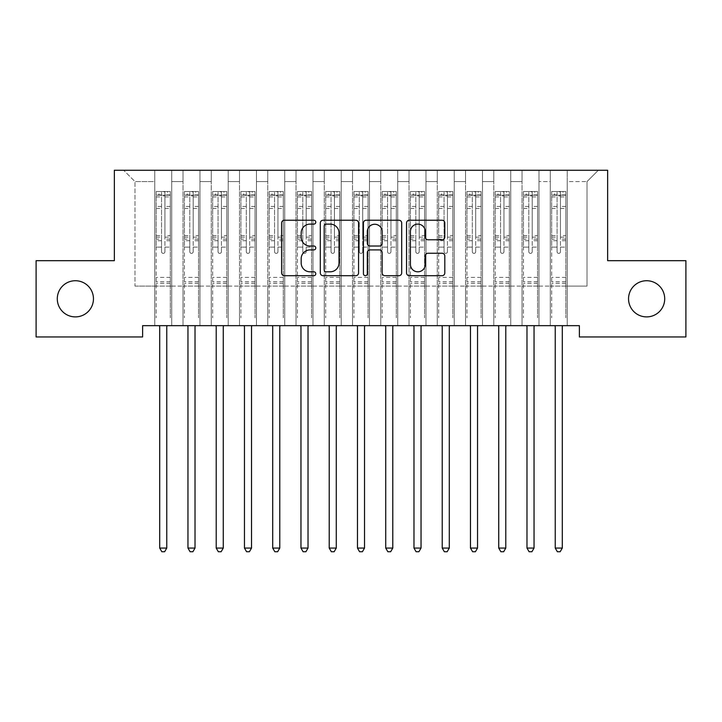 <?xml version="1.0" encoding="UTF-8"?>
<svg xmlns="http://www.w3.org/2000/svg" width="722" height="722" viewBox="0 0 722 722"><rect width="100%" height="100%" fill="white"/><g stroke="black" fill="none" stroke-linecap="round" stroke-linejoin="round"><path stroke-width="0.54" stroke-dasharray="3.61 2.71" d="M315.794 222.168A1.94 1.94 0 0 0 313.853 220.228L284.396 220.228A2.771 2.771 0 0 0 281.616 223.008L281.616 272.925A2.771 2.771 0 0 0 284.396 275.696L313.853 275.696A1.94 1.94 0 0 0 315.794 273.755A1.94 1.94 0 0 0 313.853 271.815L310.045 271.815A8.872 8.872 0 0 1 301.173 262.934L301.173 258.774A8.872 8.872 0 0 1 310.045 249.902L313.853 249.902A1.94 1.94 0 0 0 315.794 247.962A1.94 1.94 0 0 0 313.853 246.022L310.045 246.022A8.872 8.872 0 0 1 301.173 237.15L301.173 232.989A8.872 8.872 0 0 1 310.045 224.118L313.853 224.118A1.94 1.94 0 0 0 315.794 222.168M628.546 298.818A18.077 18.077 0 0 0 646.632 316.895A18.077 18.077 0 0 0 664.709 298.818A18.077 18.077 0 0 0 646.632 280.732A18.077 18.077 0 0 0 628.546 298.818M57.291 298.818A18.077 18.077 0 0 0 75.368 316.895A18.077 18.077 0 0 0 93.454 298.818A18.077 18.077 0 0 0 75.368 280.732A18.077 18.077 0 0 0 57.291 298.818M607.644 170.266L114.356 170.266L114.356 260.678L36.1 260.678L36.1 336.957L142.613 336.957L142.613 325.658L579.387 325.658L579.387 336.957L685.9 336.957L685.9 260.678L607.644 260.678L607.644 170.266M550.29 170.266L598.321 170.266L567.239 170.266L567.239 286.102L587.013 286.102L567.239 286.102L567.239 181.574L587.013 181.574L567.239 181.574L567.239 170.266L567.239 325.658L567.239 170.266L550.29 170.266L550.29 286.102L550.29 181.574L538.991 181.574L550.29 181.574L550.29 170.266L550.29 325.658L567.239 325.658L567.239 286.102L567.239 325.658L550.29 325.658L567.239 325.658L550.29 325.658L550.29 170.266M522.033 170.266L538.991 170.266L538.991 286.102L550.29 286.102L538.991 286.102L538.991 170.266L538.991 325.658L538.991 170.266L510.734 170.266L522.033 170.266L522.033 286.102L522.033 181.574L510.734 181.574L522.033 181.574L522.033 170.266L522.033 325.658L538.991 325.658L538.991 286.102L538.991 325.658L522.033 325.658L538.991 325.658L522.033 325.658L522.033 170.266M493.785 170.266L510.734 170.266L510.734 286.102L522.033 286.102L510.734 286.102L510.734 170.266L510.734 325.658L510.734 170.266L482.486 170.266L493.785 170.266L493.785 286.102L493.785 181.574L482.486 181.574L493.785 181.574L493.785 170.266L493.785 325.658L510.734 325.658L510.734 286.102L510.734 325.658L493.785 325.658L510.734 325.658L493.785 325.658L493.785 170.266M465.537 170.266L482.486 170.266L482.486 286.102L493.785 286.102L482.486 286.102L482.486 170.266L482.486 325.658L482.486 170.266L454.228 170.266L465.537 170.266L465.537 286.102L465.537 181.574L454.228 181.574L465.537 181.574L465.537 170.266L465.537 325.658L482.486 325.658L482.486 286.102L482.486 325.658L465.537 325.658L482.486 325.658L465.537 325.658L465.537 170.266M437.279 170.266L454.228 170.266L454.228 286.102L465.537 286.102L454.228 286.102L454.228 170.266L454.228 325.658L454.228 170.266L425.98 170.266L437.279 170.266L437.279 286.102L437.279 181.574L425.98 181.574L437.279 181.574L437.279 170.266L437.279 325.658L454.228 325.658L454.228 286.102L454.228 325.658L437.279 325.658L454.228 325.658L437.279 325.658L437.279 170.266M409.031 170.266L425.98 170.266L425.98 286.102L437.279 286.102L425.98 286.102L425.98 170.266L425.98 325.658L425.98 170.266L397.732 170.266L409.031 170.266L409.031 286.102L409.031 181.574L397.732 181.574L409.031 181.574L409.031 170.266L409.031 325.658L425.98 325.658L425.98 286.102L425.98 325.658L409.031 325.658L425.98 325.658L409.031 325.658L409.031 170.266M380.774 170.266L397.732 170.266L397.732 286.102L409.031 286.102L397.732 286.102L397.732 170.266L397.732 325.658L397.732 170.266L369.474 170.266L380.774 170.266L380.774 286.102L380.774 181.574L369.474 181.574L380.774 181.574L380.774 170.266L380.774 325.658L397.732 325.658L397.732 286.102L397.732 325.658L380.774 325.658L397.732 325.658L380.774 325.658L380.774 170.266M352.526 170.266L369.474 170.266L369.474 286.102L380.774 286.102L369.474 286.102L369.474 170.266L369.474 325.658L369.474 170.266L341.226 170.266L352.526 170.266L352.526 286.102L352.526 181.574L341.226 181.574L352.526 181.574L352.526 170.266L352.526 325.658L369.474 325.658L369.474 286.102L369.474 325.658L352.526 325.658L369.474 325.658L352.526 325.658L352.526 170.266M324.268 170.266L341.226 170.266L341.226 286.102L352.526 286.102L341.226 286.102L341.226 170.266L341.226 325.658L341.226 170.266L312.969 170.266L324.268 170.266L324.268 286.102L324.268 181.574L312.969 181.574L324.268 181.574L324.268 170.266L324.268 325.658L341.226 325.658L341.226 286.102L341.226 325.658L324.268 325.658L341.226 325.658L324.268 325.658L324.268 170.266M296.02 170.266L312.969 170.266L312.969 286.102L324.268 286.102L312.969 286.102L312.969 170.266L312.969 325.658L312.969 170.266L284.721 170.266L296.02 170.266L296.02 286.102L296.02 181.574L284.721 181.574L296.02 181.574L296.02 170.266L296.02 325.658L312.969 325.658L312.969 286.102L312.969 325.658L296.02 325.658L312.969 325.658L296.02 325.658L296.02 170.266M267.772 170.266L284.721 170.266L284.721 286.102L296.02 286.102L284.721 286.102L284.721 170.266L284.721 325.658L284.721 170.266L256.463 170.266L267.772 170.266L267.772 286.102L267.772 181.574L256.463 181.574L267.772 181.574L267.772 170.266L267.772 325.658L284.721 325.658L284.721 286.102L284.721 325.658L267.772 325.658L284.721 325.658L267.772 325.658L267.772 170.266M239.514 170.266L256.463 170.266L256.463 286.102L267.772 286.102L256.463 286.102L256.463 170.266L256.463 325.658L256.463 170.266L228.215 170.266L239.514 170.266L239.514 286.102L239.514 181.574L228.215 181.574L239.514 181.574L239.514 170.266L239.514 325.658L256.463 325.658L256.463 286.102L256.463 325.658L239.514 325.658L256.463 325.658L239.514 325.658L239.514 170.266M211.266 170.266L228.215 170.266L228.215 286.102L239.514 286.102L228.215 286.102L228.215 170.266L228.215 325.658L228.215 170.266L199.967 170.266L211.266 170.266L211.266 286.102L211.266 181.574L199.967 181.574L211.266 181.574L211.266 170.266L211.266 325.658L228.215 325.658L228.215 286.102L228.215 325.658L211.266 325.658L228.215 325.658L211.266 325.658L211.266 170.266M183.009 170.266L199.967 170.266L199.967 286.102L211.266 286.102L199.967 286.102L199.967 170.266L199.967 325.658L199.967 170.266L171.71 170.266L183.009 170.266L183.009 286.102L183.009 181.574L171.71 181.574L183.009 181.574L183.009 170.266L183.009 325.658L199.967 325.658L199.967 286.102L199.967 325.658L183.009 325.658L199.967 325.658L183.009 325.658L183.009 170.266M154.761 170.266L171.71 170.266L171.71 286.102L183.009 286.102L171.71 286.102L171.71 170.266L171.71 325.658L171.71 170.266L123.679 170.266L154.761 170.266L154.761 286.102L154.761 181.574L134.987 181.574L154.761 181.574L154.761 170.266L154.761 325.658L171.71 325.658L171.71 286.102L171.71 325.658L154.761 325.658L171.71 325.658L154.761 325.658L154.761 170.266M587.013 286.102L587.013 181.574L598.321 170.266L587.013 181.574L587.013 286.102M134.987 286.102L154.761 286.102L134.987 286.102L134.987 181.574L123.679 170.266L134.987 181.574L134.987 286.102M550.29 286.102L567.239 286.102L550.29 286.102L550.29 325.658L550.29 286.102M522.033 286.102L538.991 286.102L522.033 286.102L522.033 325.658L522.033 286.102M493.785 286.102L510.734 286.102L493.785 286.102L493.785 325.658L493.785 286.102M465.537 286.102L482.486 286.102L465.537 286.102L465.537 325.658L465.537 286.102M437.279 286.102L454.228 286.102L437.279 286.102L437.279 325.658L437.279 286.102M409.031 286.102L425.98 286.102L409.031 286.102L409.031 325.658L409.031 286.102M380.774 286.102L397.732 286.102L380.774 286.102L380.774 325.658L380.774 286.102M352.526 286.102L369.474 286.102L352.526 286.102L352.526 325.658L352.526 286.102M324.268 286.102L341.226 286.102L324.268 286.102L324.268 325.658L324.268 286.102M296.02 286.102L312.969 286.102L296.02 286.102L296.02 325.658L296.02 286.102M267.772 286.102L284.721 286.102L267.772 286.102L267.772 325.658L267.772 286.102M239.514 286.102L256.463 286.102L239.514 286.102L239.514 325.658L239.514 286.102M211.266 286.102L228.215 286.102L211.266 286.102L211.266 325.658L211.266 286.102M183.009 286.102L199.967 286.102L183.009 286.102L183.009 325.658L183.009 286.102M154.761 286.102L171.71 286.102L154.761 286.102L154.761 325.658L154.761 286.102M358.572 272.925L358.572 223.008A2.771 2.771 0 0 0 355.802 220.228L323.077 220.228A2.771 2.771 0 0 0 320.306 223.008L320.306 272.925A2.771 2.771 0 0 0 323.077 275.696L355.802 275.696A2.771 2.771 0 0 0 358.572 272.925M326.127 224.118A1.94 1.94 0 0 0 324.187 226.058L324.187 269.875A1.94 1.94 0 0 0 326.127 271.815L330.153 271.815A8.872 8.872 0 0 0 339.024 262.934L339.024 232.989A8.872 8.872 0 0 0 330.153 224.118L326.127 224.118M366.198 220.228L398.923 220.228A2.771 2.771 0 0 1 401.694 223.008L401.694 272.925A2.771 2.771 0 0 1 398.923 275.696L384.916 275.696A2.771 2.771 0 0 1 382.146 272.925L382.146 252.673A2.771 2.771 0 0 0 379.375 249.902L370.079 249.902A2.771 2.771 0 0 0 367.308 252.673L367.308 273.755A1.94 1.94 0 0 1 365.368 275.696A1.94 1.94 0 0 1 363.428 273.755L363.428 223.008A2.771 2.771 0 0 1 366.198 220.228M382.146 231.672A7.419 7.419 0 0 0 374.727 224.253A7.419 7.419 0 0 0 367.308 231.672L367.308 243.251A2.771 2.771 0 0 0 370.079 246.022L379.375 246.022A2.771 2.771 0 0 0 382.146 243.251L382.146 231.672M428.038 239.785L442.044 239.785A2.771 2.771 0 0 0 444.815 237.006L444.815 223.008A2.771 2.771 0 0 0 442.044 220.228L409.32 220.228A2.771 2.771 0 0 0 406.549 223.008L406.549 272.925A2.771 2.771 0 0 0 409.32 275.696L442.044 275.696A2.771 2.771 0 0 0 444.815 272.925L444.815 256.003A2.771 2.771 0 0 0 442.044 253.232L428.038 253.232A2.771 2.771 0 0 0 425.267 256.003L425.267 264.396A7.419 7.419 0 0 1 417.848 271.815A7.419 7.419 0 0 1 410.43 264.396L410.43 231.536A7.419 7.419 0 0 1 417.848 224.118A7.419 7.419 0 0 1 425.267 231.536L425.267 237.006A2.771 2.771 0 0 0 428.038 239.785M161.538 251.689A1.697 1.697 0 0 0 163.235 253.386A1.697 1.697 0 0 1 161.538 251.689L161.538 247.114L161.538 251.689M170.23 191.52L167.477 191.52L167.477 195.184L170.302 195.193L170.302 191.52L156.169 191.52L156.169 317.806L156.169 247.114L161.538 247.114L161.538 239.117L156.169 239.117M156.169 191.52L156.169 247.114L161.538 247.114L161.538 195.933L164.932 195.933L164.932 235.58L170.302 235.58L170.302 317.806L170.302 247.114L164.932 247.114L164.932 251.689A1.697 1.697 0 0 1 163.235 253.386A1.697 1.697 0 0 0 164.932 251.689L164.932 235.58M170.302 195.193L170.302 235.58M170.302 191.52L170.302 247.114L164.932 247.114L164.932 191.862L161.538 191.862L161.538 239.117M167.477 191.52L156.241 191.52M167.477 195.184L158.993 195.184L158.993 191.52M156.169 195.193L170.23 195.184M156.241 195.184L158.993 195.184M159.336 325.658L159.499 326.073A2.825 2.825 0 0 1 159.706 327.129L159.706 548.061L166.764 548.061L166.764 327.129A2.825 2.825 0 0 1 166.972 326.073L167.134 325.658M170.302 283.331L156.169 283.331M159.706 548.061L161.818 551.734L164.643 551.734L166.764 548.061M161.538 195.933L161.538 191.862M164.932 195.933L164.932 191.862M189.796 251.689A1.697 1.697 0 0 0 191.483 253.386A1.697 1.697 0 0 1 189.796 251.689L189.796 247.114L189.796 251.689M198.478 191.52L195.725 191.52L195.725 195.184L198.55 195.193L198.55 191.52L184.426 191.52L184.426 317.806L184.426 247.114L189.796 247.114L189.796 239.117L184.426 239.117M184.426 191.52L184.426 247.114L189.796 247.114L189.796 195.933L193.18 195.933L193.18 235.58L198.55 235.58L198.55 317.806L198.55 247.114L193.18 247.114L193.18 251.689A1.697 1.697 0 0 1 191.483 253.386A1.697 1.697 0 0 0 193.18 251.689L193.18 235.58M198.55 195.193L198.55 235.58M198.55 191.52L198.55 247.114L193.18 247.114L193.18 191.862L189.796 191.862L189.796 239.117M195.725 191.52L184.498 191.52M195.725 195.184L187.251 195.184L187.251 191.52M184.426 195.193L198.478 195.184M184.498 195.184L187.251 195.184M187.585 325.658L187.747 326.073A2.825 2.825 0 0 1 187.955 327.129L187.955 548.061L195.021 548.061L195.021 327.129A2.825 2.825 0 0 1 195.22 326.073L195.391 325.658M198.55 283.331L184.426 283.331M187.955 548.061L190.076 551.734L192.9 551.734L195.021 548.061M189.796 195.933L189.796 191.862M193.18 195.933L193.18 191.862M218.044 251.689A1.697 1.697 0 0 0 219.741 253.386A1.697 1.697 0 0 1 218.044 251.689L218.044 247.114L218.044 251.689M226.735 191.52L223.973 191.52L223.973 195.184L226.798 195.193L226.798 191.52L212.674 191.52L212.674 317.806L212.674 247.114L218.044 247.114L218.044 239.117L212.674 239.117M212.674 191.52L212.674 247.114L218.044 247.114L218.044 195.933L221.437 195.933L221.437 235.58L226.798 235.58L226.798 317.806L226.798 247.114L221.437 247.114L221.437 251.689A1.697 1.697 0 0 1 219.741 253.386A1.697 1.697 0 0 0 221.437 251.689L221.437 235.58M226.798 195.193L226.798 235.58M226.798 191.52L226.798 247.114L221.437 247.114L221.437 191.862L218.044 191.862L218.044 239.117M223.973 191.52L212.746 191.52M223.973 195.184L215.499 195.184L215.499 191.52M212.674 195.193L226.735 195.184M212.746 195.184L215.499 195.184M215.833 325.658L216.004 326.073A2.825 2.825 0 0 1 216.212 327.129L216.212 548.061L223.269 548.061L223.269 327.129A2.825 2.825 0 0 1 223.477 326.073L223.639 325.658M226.798 283.331L212.674 283.331M216.212 548.061L218.324 551.734L221.149 551.734L223.269 548.061M218.044 195.933L218.044 191.862M221.437 195.933L221.437 191.862M246.292 251.689A1.697 1.697 0 0 0 247.989 253.386A1.697 1.697 0 0 1 246.292 251.689L246.292 247.114L246.292 251.689M254.983 191.52L252.231 191.52L252.231 195.184L255.056 195.193L255.056 191.52L240.931 191.52L240.931 317.806L240.931 247.114L246.292 247.114L246.292 239.117L240.931 239.117M240.931 191.52L240.931 247.114L246.292 247.114L246.292 195.933L249.686 195.933L249.686 235.58L255.056 235.58L255.056 317.806L255.056 247.114L249.686 247.114L249.686 251.689A1.697 1.697 0 0 1 247.989 253.386A1.697 1.697 0 0 0 249.686 251.689L249.686 235.58M255.056 195.193L255.056 235.58M255.056 191.52L255.056 247.114L249.686 247.114L249.686 191.862L246.292 191.862L246.292 239.117M252.231 191.52L240.995 191.52M252.231 195.184L243.756 195.184L243.756 191.52M240.931 195.193L254.983 195.184M240.995 195.184L243.756 195.184M244.09 325.658L244.253 326.073A2.825 2.825 0 0 1 244.46 327.129L244.46 548.061L251.527 548.061L251.527 327.129A2.825 2.825 0 0 1 251.725 326.073L251.897 325.658M255.056 283.331L240.931 283.331M244.46 548.061L246.581 551.734L249.406 551.734L251.527 548.061M246.292 195.933L246.292 191.862M249.686 195.933L249.686 191.862M274.55 251.689A1.697 1.697 0 0 0 276.246 253.386A1.697 1.697 0 0 1 274.55 251.689L274.55 247.114L274.55 251.689M283.232 191.52L280.479 191.52L280.479 195.184L283.304 195.193L283.304 191.52L269.18 191.52L269.18 317.806L269.18 247.114L274.55 247.114L274.55 239.117L269.18 239.117M269.18 191.52L269.18 247.114L274.55 247.114L274.55 195.933L277.943 195.933L277.943 235.58L283.304 235.58L283.304 317.806L283.304 247.114L277.943 247.114L277.943 251.689A1.697 1.697 0 0 1 276.246 253.386A1.697 1.697 0 0 0 277.943 251.689L277.943 235.58M283.304 195.193L283.304 235.58M283.304 191.52L283.304 247.114L277.943 247.114L277.943 191.862L274.55 191.862L274.55 239.117M280.479 191.52L269.252 191.52M280.479 195.184L272.004 195.184L272.004 191.52M269.18 195.193L283.232 195.184M269.252 195.184L272.004 195.184M272.338 325.658L272.51 326.073A2.825 2.825 0 0 1 272.708 327.129L272.708 548.061L279.775 548.061L279.775 327.129A2.825 2.825 0 0 1 279.983 326.073L280.145 325.658M283.304 283.331L269.18 283.331M272.708 548.061L274.829 551.734L277.654 551.734L279.775 548.061M274.55 195.933L274.55 191.862M277.943 195.933L277.943 191.862M302.798 251.689A1.697 1.697 0 0 0 304.494 253.386A1.697 1.697 0 0 1 302.798 251.689L302.798 247.114L302.798 251.689M311.489 191.52L308.736 191.52L308.736 195.184L311.561 195.193L311.561 191.52L297.437 191.52L297.437 317.806L297.437 247.114L302.798 247.114L302.798 239.117L297.437 239.117M297.437 191.52L297.437 247.114L302.798 247.114L302.798 195.933L306.191 195.933L306.191 235.58L311.561 235.58L311.561 317.806L311.561 247.114L306.191 247.114L306.191 251.689A1.697 1.697 0 0 1 304.494 253.386A1.697 1.697 0 0 0 306.191 251.689L306.191 235.58M311.561 195.193L311.561 235.58M311.561 191.52L311.561 247.114L306.191 247.114L306.191 191.862L302.798 191.862L302.798 239.117M308.736 191.52L297.5 191.52M308.736 195.184L300.262 195.184L300.262 191.52M297.437 195.193L311.489 195.184M297.5 195.184L300.262 195.184M300.596 325.658L300.758 326.073A2.825 2.825 0 0 1 300.966 327.129L300.966 548.061L308.023 548.061L308.023 327.129A2.825 2.825 0 0 1 308.231 326.073L308.402 325.658M311.561 283.331L297.437 283.331M300.966 548.061L303.087 551.734L305.911 551.734L308.023 548.061M302.798 195.933L302.798 191.862M306.191 195.933L306.191 191.862M331.055 251.689A1.697 1.697 0 0 0 332.752 253.386A1.697 1.697 0 0 1 331.055 251.689L331.055 247.114L331.055 251.689M339.737 191.52L336.984 191.52L336.984 195.184L339.809 195.193L339.809 191.52L325.685 191.52L325.685 317.806L325.685 247.114L331.055 247.114L331.055 239.117L325.685 239.117M325.685 191.52L325.685 247.114L331.055 247.114L331.055 195.933L334.439 195.933L334.439 235.58L339.809 235.58L339.809 317.806L339.809 247.114L334.439 247.114L334.439 251.689A1.697 1.697 0 0 1 332.752 253.386A1.697 1.697 0 0 0 334.439 251.689L334.439 235.58M339.809 195.193L339.809 235.58M339.809 191.52L339.809 247.114L334.439 247.114L334.439 191.862L331.055 191.862L331.055 239.117M336.984 191.52L325.757 191.52M336.984 195.184L328.51 195.184L328.51 191.52M325.685 195.193L339.737 195.184M325.757 195.184L328.51 195.184M328.844 325.658L329.015 326.073A2.825 2.825 0 0 1 329.214 327.129L329.214 548.061L336.281 548.061L336.281 327.129A2.825 2.825 0 0 1 336.488 326.073L336.651 325.658M339.809 283.331L325.685 283.331M329.214 548.061L331.335 551.734L334.16 551.734L336.281 548.061M331.055 195.933L331.055 191.862M334.439 195.933L334.439 191.862M359.303 251.689A1.697 1.697 0 0 0 361 253.386A1.697 1.697 0 0 1 359.303 251.689L359.303 247.114L359.303 251.689M367.994 191.52L365.242 191.52L365.242 195.184L368.067 195.193L368.067 191.52L353.933 191.52L353.933 317.806L353.933 247.114L359.303 247.114L359.303 239.117L353.933 239.117M353.933 191.52L353.933 247.114L359.303 247.114L359.303 195.933L362.697 195.933L362.697 235.58L368.067 235.58L368.067 317.806L368.067 247.114L362.697 247.114L362.697 251.689A1.697 1.697 0 0 1 361 253.386A1.697 1.697 0 0 0 362.697 251.689L362.697 235.58M368.067 195.193L368.067 235.58M368.067 191.52L368.067 247.114L362.697 247.114L362.697 191.862L359.303 191.862L359.303 239.117M365.242 191.52L354.006 191.52M365.242 195.184L356.758 195.184L356.758 191.52M353.933 195.193L367.994 195.184M354.006 195.184L356.758 195.184M357.101 325.658L357.264 326.073A2.825 2.825 0 0 1 357.471 327.129L357.471 548.061L364.529 548.061L364.529 327.129A2.825 2.825 0 0 1 364.736 326.073L364.899 325.658M368.067 283.331L353.933 283.331M357.471 548.061L359.583 551.734L362.417 551.734L364.529 548.061M359.303 195.933L359.303 191.862M362.697 195.933L362.697 191.862M387.561 251.689A1.697 1.697 0 0 0 389.248 253.386A1.697 1.697 0 0 1 387.561 251.689L387.561 247.114L387.561 251.689M396.243 191.52L393.49 191.52L393.49 195.184L396.315 195.193L396.315 191.52L382.191 191.52L382.191 317.806L382.191 247.114L387.561 247.114L387.561 239.117L382.191 239.117M382.191 191.52L382.191 247.114L387.561 247.114L387.561 195.933L390.945 195.933L390.945 235.58L396.315 235.58L396.315 317.806L396.315 247.114L390.945 247.114L390.945 251.689A1.697 1.697 0 0 1 389.248 253.386A1.697 1.697 0 0 0 390.945 251.689L390.945 235.58M396.315 195.193L396.315 235.58M396.315 191.52L396.315 247.114L390.945 247.114L390.945 191.862L387.561 191.862L387.561 239.117M393.49 191.52L382.263 191.52M393.49 195.184L385.016 195.184L385.016 191.52M382.191 195.193L396.243 195.184M382.263 195.184L385.016 195.184M385.349 325.658L385.512 326.073A2.825 2.825 0 0 1 385.719 327.129L385.719 548.061L392.786 548.061L392.786 327.129A2.825 2.825 0 0 1 392.985 326.073L393.156 325.658M396.315 283.331L382.191 283.331M385.719 548.061L387.84 551.734L390.665 551.734L392.786 548.061M387.561 195.933L387.561 191.862M390.945 195.933L390.945 191.862M415.809 251.689A1.697 1.697 0 0 0 417.506 253.386A1.697 1.697 0 0 1 415.809 251.689L415.809 247.114L415.809 251.689M424.5 191.52L421.738 191.52L421.738 195.184L424.563 195.193L424.563 191.52L410.439 191.52L410.439 317.806L410.439 247.114L415.809 247.114L415.809 239.117L410.439 239.117M410.439 191.52L410.439 247.114L415.809 247.114L415.809 195.933L419.202 195.933L419.202 235.58L424.563 235.58L424.563 317.806L424.563 247.114L419.202 247.114L419.202 251.689A1.697 1.697 0 0 1 417.506 253.386A1.697 1.697 0 0 0 419.202 251.689L419.202 235.58M424.563 195.193L424.563 235.58M424.563 191.52L424.563 247.114L419.202 247.114L419.202 191.862L415.809 191.862L415.809 239.117M421.738 191.52L410.511 191.52M421.738 195.184L413.264 195.184L413.264 191.52M410.439 195.193L424.5 195.184M410.511 195.184L413.264 195.184M413.598 325.658L413.769 326.073A2.825 2.825 0 0 1 413.977 327.129L413.977 548.061L421.034 548.061L421.034 327.129A2.825 2.825 0 0 1 421.242 326.073L421.404 325.658M424.563 283.331L410.439 283.331M413.977 548.061L416.089 551.734L418.913 551.734L421.034 548.061M415.809 195.933L415.809 191.862M419.202 195.933L419.202 191.862M444.057 251.689A1.697 1.697 0 0 0 445.754 253.386A1.697 1.697 0 0 1 444.057 251.689L444.057 247.114L444.057 251.689M452.748 191.52L449.996 191.52L449.996 195.184L452.82 195.193L452.82 191.52L438.696 191.52L438.696 317.806L438.696 247.114L444.057 247.114L444.057 239.117L438.696 239.117M438.696 191.52L438.696 247.114L444.057 247.114L444.057 195.933L447.45 195.933L447.45 235.58L452.82 235.58L452.82 317.806L452.82 247.114L447.45 247.114L447.45 251.689A1.697 1.697 0 0 1 445.754 253.386A1.697 1.697 0 0 0 447.45 251.689L447.45 235.58M452.82 195.193L452.82 235.58M452.82 191.52L452.82 247.114L447.45 247.114L447.45 191.862L444.057 191.862L444.057 239.117M449.996 191.52L438.768 191.52M449.996 195.184L441.521 195.184L441.521 191.52M438.696 195.193L452.748 195.184M438.768 195.184L441.521 195.184M441.855 325.658L442.017 326.073A2.825 2.825 0 0 1 442.225 327.129L442.225 548.061L449.292 548.061L449.292 327.129A2.825 2.825 0 0 1 449.49 326.073L449.662 325.658M452.82 283.331L438.696 283.331M442.225 548.061L444.346 551.734L447.171 551.734L449.292 548.061M444.057 195.933L444.057 191.862M447.45 195.933L447.45 191.862M472.314 251.689A1.697 1.697 0 0 0 474.011 253.386A1.697 1.697 0 0 1 472.314 251.689L472.314 247.114L472.314 251.689M481.005 191.52L478.244 191.52L478.244 195.184L481.069 195.193L481.069 191.52L466.944 191.52L466.944 317.806L466.944 247.114L472.314 247.114L472.314 239.117L466.944 239.117M466.944 191.52L466.944 247.114L472.314 247.114L472.314 195.933L475.708 195.933L475.708 235.58L481.069 235.58L481.069 317.806L481.069 247.114L475.708 247.114L475.708 251.689A1.697 1.697 0 0 1 474.011 253.386A1.697 1.697 0 0 0 475.708 251.689L475.708 235.58M481.069 195.193L481.069 235.58M481.069 191.52L481.069 247.114L475.708 247.114L475.708 191.862L472.314 191.862L472.314 239.117M478.244 191.52L467.017 191.52M478.244 195.184L469.769 195.184L469.769 191.52M466.944 195.193L481.005 195.184M467.017 195.184L469.769 195.184M470.103 325.658L470.275 326.073A2.825 2.825 0 0 1 470.473 327.129L470.473 548.061L477.54 548.061L477.54 327.129A2.825 2.825 0 0 1 477.747 326.073L477.91 325.658M481.069 283.331L466.944 283.331M470.473 548.061L472.594 551.734L475.419 551.734L477.54 548.061M472.314 195.933L472.314 191.862M475.708 195.933L475.708 191.862M500.563 251.689A1.697 1.697 0 0 0 502.259 253.386A1.697 1.697 0 0 1 500.563 251.689L500.563 247.114L500.563 251.689M509.254 191.52L506.501 191.52L506.501 195.184L509.326 195.193L509.326 191.52L495.202 191.52L495.202 317.806L495.202 247.114L500.563 247.114L500.563 239.117L495.202 239.117M495.202 191.52L495.202 247.114L500.563 247.114L500.563 195.933L503.956 195.933L503.956 235.58L509.326 235.58L509.326 317.806L509.326 247.114L503.956 247.114L503.956 251.689A1.697 1.697 0 0 1 502.259 253.386A1.697 1.697 0 0 0 503.956 251.689L503.956 235.58M509.326 195.193L509.326 235.58M509.326 191.52L509.326 247.114L503.956 247.114L503.956 191.862L500.563 191.862L500.563 239.117M506.501 191.52L495.265 191.52M506.501 195.184L498.027 195.184L498.027 191.52M495.202 195.193L509.254 195.184M495.265 195.184L498.027 195.184M498.361 325.658L498.523 326.073A2.825 2.825 0 0 1 498.731 327.129L498.731 548.061L505.788 548.061L505.788 327.129A2.825 2.825 0 0 1 505.996 326.073L506.167 325.658M509.326 283.331L495.202 283.331M498.731 548.061L500.851 551.734L503.676 551.734L505.788 548.061M500.563 195.933L500.563 191.862M503.956 195.933L503.956 191.862M528.82 251.689A1.697 1.697 0 0 0 530.517 253.386A1.697 1.697 0 0 1 528.82 251.689L528.82 247.114L528.82 251.689M537.502 191.52L534.749 191.52L534.749 195.184L537.574 195.193L537.574 191.52L523.45 191.52L523.45 317.806L523.45 247.114L528.82 247.114L528.82 239.117L523.45 239.117M523.45 191.52L523.45 247.114L528.82 247.114L528.82 195.933L532.204 195.933L532.204 235.58L537.574 235.58L537.574 317.806L537.574 247.114L532.204 247.114L532.204 251.689A1.697 1.697 0 0 1 530.517 253.386A1.697 1.697 0 0 0 532.204 251.689L532.204 235.58M537.574 195.193L537.574 235.58M537.574 191.52L537.574 247.114L532.204 247.114L532.204 191.862L528.82 191.862L528.82 239.117M534.749 191.52L523.522 191.52M534.749 195.184L526.275 195.184L526.275 191.52M523.45 195.193L537.502 195.184M523.522 195.184L526.275 195.184M526.609 325.658L526.78 326.073A2.825 2.825 0 0 1 526.979 327.129L526.979 548.061L534.045 548.061L534.045 327.129A2.825 2.825 0 0 1 534.253 326.073L534.415 325.658M537.574 283.331L523.45 283.331M526.979 548.061L529.1 551.734L531.924 551.734L534.045 548.061M528.82 195.933L528.82 191.862M532.204 195.933L532.204 191.862M557.068 251.689A1.697 1.697 0 0 0 558.765 253.386A1.697 1.697 0 0 1 557.068 251.689L557.068 247.114L557.068 251.689M565.759 191.52L563.007 191.52L563.007 195.184L565.831 195.193L565.831 191.52L551.698 191.52L551.698 317.806L551.698 247.114L557.068 247.114L557.068 239.117L551.698 239.117M551.698 191.52L551.698 247.114L557.068 247.114L557.068 195.933L560.462 195.933L560.462 235.58L565.831 235.58L565.831 317.806L565.831 247.114L560.462 247.114L560.462 251.689A1.697 1.697 0 0 1 558.765 253.386A1.697 1.697 0 0 0 560.462 251.689L560.462 235.58M565.831 195.193L565.831 235.58M565.831 191.52L565.831 247.114L560.462 247.114L560.462 191.862L557.068 191.862L557.068 239.117M563.007 191.52L551.77 191.52M563.007 195.184L554.523 195.184L554.523 191.52M551.698 195.193L565.759 195.184M551.77 195.184L554.523 195.184M554.866 325.658L555.028 326.073A2.825 2.825 0 0 1 555.236 327.129L555.236 548.061L562.294 548.061L562.294 327.129A2.825 2.825 0 0 1 562.501 326.073L562.664 325.658M565.831 283.331L551.698 283.331M555.236 548.061L557.357 551.734L560.182 551.734L562.294 548.061M557.068 195.933L557.068 191.862M560.462 195.933L560.462 191.862M161.538 206.438L156.169 206.438M156.169 208.45L161.538 208.45M156.169 235.58L161.538 235.58M170.302 277.401L156.169 277.401M161.538 240.715L156.169 240.715M170.302 240.715L164.932 240.715M156.169 237.177L161.538 237.177M164.932 237.177L170.302 237.177M170.302 239.117L164.932 239.117M170.302 206.438L164.932 206.438M164.932 208.45L170.302 208.45M161.538 194.895L156.169 194.895M156.169 196.907L161.538 196.907M170.302 194.895L164.932 194.895M164.932 196.907L170.302 196.907M170.302 281.742L156.169 281.742M189.796 206.438L184.426 206.438M184.426 208.45L189.796 208.45M184.426 235.58L189.796 235.58M198.55 277.401L184.426 277.401M189.796 240.715L184.426 240.715M198.55 240.715L193.18 240.715M184.426 237.177L189.796 237.177M193.18 237.177L198.55 237.177M198.55 239.117L193.18 239.117M198.55 206.438L193.18 206.438M193.18 208.45L198.55 208.45M189.796 194.895L184.426 194.895M184.426 196.907L189.796 196.907M198.55 194.895L193.18 194.895M193.18 196.907L198.55 196.907M198.55 281.742L184.426 281.742M218.044 206.438L212.674 206.438M212.674 208.45L218.044 208.45M212.674 235.58L218.044 235.58M226.798 277.401L212.674 277.401M218.044 240.715L212.674 240.715M226.798 240.715L221.437 240.715M212.674 237.177L218.044 237.177M221.437 237.177L226.798 237.177M226.798 239.117L221.437 239.117M226.798 206.438L221.437 206.438M221.437 208.45L226.798 208.45M218.044 194.895L212.674 194.895M212.674 196.907L218.044 196.907M226.798 194.895L221.437 194.895M221.437 196.907L226.798 196.907M226.798 281.742L212.674 281.742M246.292 206.438L240.931 206.438M240.931 208.45L246.292 208.45M240.931 235.58L246.292 235.58M255.056 277.401L240.931 277.401M246.292 240.715L240.931 240.715M255.056 240.715L249.686 240.715M240.931 237.177L246.292 237.177M249.686 237.177L255.056 237.177M255.056 239.117L249.686 239.117M255.056 206.438L249.686 206.438M249.686 208.45L255.056 208.45M246.292 194.895L240.931 194.895M240.931 196.907L246.292 196.907M255.056 194.895L249.686 194.895M249.686 196.907L255.056 196.907M255.056 281.742L240.931 281.742M274.55 206.438L269.18 206.438M269.18 208.45L274.55 208.45M269.18 235.58L274.55 235.58M283.304 277.401L269.18 277.401M274.55 240.715L269.18 240.715M283.304 240.715L277.943 240.715M269.18 237.177L274.55 237.177M277.943 237.177L283.304 237.177M283.304 239.117L277.943 239.117M283.304 206.438L277.943 206.438M277.943 208.45L283.304 208.45M274.55 194.895L269.18 194.895M269.18 196.907L274.55 196.907M283.304 194.895L277.943 194.895M277.943 196.907L283.304 196.907M283.304 281.742L269.18 281.742M302.798 206.438L297.437 206.438M297.437 208.45L302.798 208.45M297.437 235.58L302.798 235.58M311.561 277.401L297.437 277.401M302.798 240.715L297.437 240.715M311.561 240.715L306.191 240.715M297.437 237.177L302.798 237.177M306.191 237.177L311.561 237.177M311.561 239.117L306.191 239.117M311.561 206.438L306.191 206.438M306.191 208.45L311.561 208.45M302.798 194.895L297.437 194.895M297.437 196.907L302.798 196.907M311.561 194.895L306.191 194.895M306.191 196.907L311.561 196.907M311.561 281.742L297.437 281.742M331.055 206.438L325.685 206.438M325.685 208.45L331.055 208.45M325.685 235.58L331.055 235.58M339.809 277.401L325.685 277.401M331.055 240.715L325.685 240.715M339.809 240.715L334.439 240.715M325.685 237.177L331.055 237.177M334.439 237.177L339.809 237.177M339.809 239.117L334.439 239.117M339.809 206.438L334.439 206.438M334.439 208.45L339.809 208.45M331.055 194.895L325.685 194.895M325.685 196.907L331.055 196.907M339.809 194.895L334.439 194.895M334.439 196.907L339.809 196.907M339.809 281.742L325.685 281.742M359.303 206.438L353.933 206.438M353.933 208.45L359.303 208.45M353.933 235.58L359.303 235.58M368.067 277.401L353.933 277.401M359.303 240.715L353.933 240.715M368.067 240.715L362.697 240.715M353.933 237.177L359.303 237.177M362.697 237.177L368.067 237.177M368.067 239.117L362.697 239.117M368.067 206.438L362.697 206.438M362.697 208.45L368.067 208.45M359.303 194.895L353.933 194.895M353.933 196.907L359.303 196.907M368.067 194.895L362.697 194.895M362.697 196.907L368.067 196.907M368.067 281.742L353.933 281.742M387.561 206.438L382.191 206.438M382.191 208.45L387.561 208.45M382.191 235.58L387.561 235.58M396.315 277.401L382.191 277.401M387.561 240.715L382.191 240.715M396.315 240.715L390.945 240.715M382.191 237.177L387.561 237.177M390.945 237.177L396.315 237.177M396.315 239.117L390.945 239.117M396.315 206.438L390.945 206.438M390.945 208.45L396.315 208.45M387.561 194.895L382.191 194.895M382.191 196.907L387.561 196.907M396.315 194.895L390.945 194.895M390.945 196.907L396.315 196.907M396.315 281.742L382.191 281.742M415.809 206.438L410.439 206.438M410.439 208.45L415.809 208.45M410.439 235.58L415.809 235.58M424.563 277.401L410.439 277.401M415.809 240.715L410.439 240.715M424.563 240.715L419.202 240.715M410.439 237.177L415.809 237.177M419.202 237.177L424.563 237.177M424.563 239.117L419.202 239.117M424.563 206.438L419.202 206.438M419.202 208.45L424.563 208.45M415.809 194.895L410.439 194.895M410.439 196.907L415.809 196.907M424.563 194.895L419.202 194.895M419.202 196.907L424.563 196.907M424.563 281.742L410.439 281.742M444.057 206.438L438.696 206.438M438.696 208.45L444.057 208.45M438.696 235.58L444.057 235.58M452.82 277.401L438.696 277.401M444.057 240.715L438.696 240.715M452.82 240.715L447.45 240.715M438.696 237.177L444.057 237.177M447.45 237.177L452.82 237.177M452.82 239.117L447.45 239.117M452.82 206.438L447.45 206.438M447.45 208.45L452.82 208.45M444.057 194.895L438.696 194.895M438.696 196.907L444.057 196.907M452.82 194.895L447.45 194.895M447.45 196.907L452.82 196.907M452.82 281.742L438.696 281.742M472.314 206.438L466.944 206.438M466.944 208.45L472.314 208.45M466.944 235.58L472.314 235.58M481.069 277.401L466.944 277.401M472.314 240.715L466.944 240.715M481.069 240.715L475.708 240.715M466.944 237.177L472.314 237.177M475.708 237.177L481.069 237.177M481.069 239.117L475.708 239.117M481.069 206.438L475.708 206.438M475.708 208.45L481.069 208.45M472.314 194.895L466.944 194.895M466.944 196.907L472.314 196.907M481.069 194.895L475.708 194.895M475.708 196.907L481.069 196.907M481.069 281.742L466.944 281.742M500.563 206.438L495.202 206.438M495.202 208.45L500.563 208.45M495.202 235.58L500.563 235.58M509.326 277.401L495.202 277.401M500.563 240.715L495.202 240.715M509.326 240.715L503.956 240.715M495.202 237.177L500.563 237.177M503.956 237.177L509.326 237.177M509.326 239.117L503.956 239.117M509.326 206.438L503.956 206.438M503.956 208.45L509.326 208.45M500.563 194.895L495.202 194.895M495.202 196.907L500.563 196.907M509.326 194.895L503.956 194.895M503.956 196.907L509.326 196.907M509.326 281.742L495.202 281.742M528.82 206.438L523.45 206.438M523.45 208.45L528.82 208.45M523.45 235.58L528.82 235.58M537.574 277.401L523.45 277.401M528.82 240.715L523.45 240.715M537.574 240.715L532.204 240.715M523.45 237.177L528.82 237.177M532.204 237.177L537.574 237.177M537.574 239.117L532.204 239.117M537.574 206.438L532.204 206.438M532.204 208.45L537.574 208.45M528.82 194.895L523.45 194.895M523.45 196.907L528.82 196.907M537.574 194.895L532.204 194.895M532.204 196.907L537.574 196.907M537.574 281.742L523.45 281.742M557.068 206.438L551.698 206.438M551.698 208.45L557.068 208.45M551.698 235.58L557.068 235.58M565.831 277.401L551.698 277.401M557.068 240.715L551.698 240.715M565.831 240.715L560.462 240.715M551.698 237.177L557.068 237.177M560.462 237.177L565.831 237.177M565.831 239.117L560.462 239.117M565.831 206.438L560.462 206.438M560.462 208.45L565.831 208.45M557.068 194.895L551.698 194.895M551.698 196.907L557.068 196.907M565.831 194.895L560.462 194.895M560.462 196.907L565.831 196.907M565.831 281.742L551.698 281.742"/><path stroke-width="1.08" d="M315.794 222.168A1.94 1.94 0 0 0 313.853 220.228L284.396 220.228A2.771 2.771 0 0 0 281.616 223.008L281.616 272.925A2.771 2.771 0 0 0 284.396 275.696L313.853 275.696A1.94 1.94 0 0 0 315.794 273.755A1.94 1.94 0 0 0 313.853 271.815L310.045 271.815A8.872 8.872 0 0 1 301.173 262.934L301.173 258.774A8.872 8.872 0 0 1 310.045 249.902L313.853 249.902A1.94 1.94 0 0 0 315.794 247.962A1.94 1.94 0 0 0 313.853 246.022L310.045 246.022A8.872 8.872 0 0 1 301.173 237.15L301.173 232.989A8.872 8.872 0 0 1 310.045 224.118L313.853 224.118A1.94 1.94 0 0 0 315.794 222.168M628.546 298.818A18.077 18.077 0 0 0 646.632 316.895A18.077 18.077 0 0 0 664.709 298.818A18.077 18.077 0 0 0 646.632 280.732A18.077 18.077 0 0 0 628.546 298.818M57.291 298.818A18.077 18.077 0 0 0 75.368 316.895A18.077 18.077 0 0 0 93.454 298.818A18.077 18.077 0 0 0 75.368 280.732A18.077 18.077 0 0 0 57.291 298.818M442.044 239.785A2.771 2.771 0 0 0 444.815 237.006L444.815 223.008A2.771 2.771 0 0 0 442.044 220.228L409.32 220.228A2.771 2.771 0 0 0 406.549 223.008L406.549 272.925A2.771 2.771 0 0 0 409.32 275.696L442.044 275.696A2.771 2.771 0 0 0 444.815 272.925L444.815 256.003A2.771 2.771 0 0 0 442.044 253.232L428.038 253.232A2.771 2.771 0 0 0 425.267 256.003L425.267 264.396A7.419 7.419 0 0 1 417.848 271.815A7.419 7.419 0 0 1 410.43 264.396L410.43 231.536A7.419 7.419 0 0 1 417.848 224.118A7.419 7.419 0 0 1 425.267 231.536L425.267 237.006A2.771 2.771 0 0 0 428.038 239.785L442.044 239.785M579.387 325.658L142.613 325.658L142.613 336.957L36.1 336.957L36.1 260.678L114.356 260.678L114.356 170.266L607.644 170.266L607.644 260.678L685.9 260.678L685.9 336.957L579.387 336.957L579.387 325.658M358.572 223.008A2.771 2.771 0 0 0 355.802 220.228L323.077 220.228A2.771 2.771 0 0 0 320.306 223.008L320.306 272.925A2.771 2.771 0 0 0 323.077 275.696L355.802 275.696A2.771 2.771 0 0 0 358.572 272.925L358.572 223.008M366.198 220.228L398.923 220.228A2.771 2.771 0 0 1 401.694 223.008L401.694 272.925A2.771 2.771 0 0 1 398.923 275.696L384.916 275.696A2.771 2.771 0 0 1 382.146 272.925L382.146 252.673A2.771 2.771 0 0 0 379.375 249.902L370.079 249.902A2.771 2.771 0 0 0 367.308 252.673L367.308 273.755A1.94 1.94 0 0 1 365.368 275.696A1.94 1.94 0 0 1 363.428 273.755L363.428 223.008A2.771 2.771 0 0 1 366.198 220.228M326.127 224.118A1.94 1.94 0 0 0 324.187 226.058L324.187 269.875A1.94 1.94 0 0 0 326.127 271.815L330.153 271.815A8.872 8.872 0 0 0 339.024 262.934L339.024 232.989A8.872 8.872 0 0 0 330.153 224.118L326.127 224.118M382.146 231.672A7.419 7.419 0 0 0 374.727 224.253A7.419 7.419 0 0 0 367.308 231.672L367.308 243.251A2.771 2.771 0 0 0 370.079 246.022L379.375 246.022A2.771 2.771 0 0 0 382.146 243.251L382.146 231.672M159.336 325.658L159.499 326.073A2.825 2.825 0 0 1 159.706 327.129L159.706 548.061L166.764 548.061L166.764 327.129A2.825 2.825 0 0 1 166.972 326.073L167.134 325.658M166.764 548.061L164.643 551.734L161.818 551.734L159.706 548.061M187.585 325.658L187.747 326.073A2.825 2.825 0 0 1 187.955 327.129L187.955 548.061L195.021 548.061L195.021 327.129A2.825 2.825 0 0 1 195.22 326.073L195.391 325.658M195.021 548.061L192.9 551.734L190.076 551.734L187.955 548.061M215.833 325.658L216.004 326.073A2.825 2.825 0 0 1 216.212 327.129L216.212 548.061L223.269 548.061L223.269 327.129A2.825 2.825 0 0 1 223.477 326.073L223.639 325.658M223.269 548.061L221.149 551.734L218.324 551.734L216.212 548.061M244.09 325.658L244.253 326.073A2.825 2.825 0 0 1 244.46 327.129L244.46 548.061L251.527 548.061L251.527 327.129A2.825 2.825 0 0 1 251.725 326.073L251.897 325.658M251.527 548.061L249.406 551.734L246.581 551.734L244.46 548.061M272.338 325.658L272.51 326.073A2.825 2.825 0 0 1 272.708 327.129L272.708 548.061L279.775 548.061L279.775 327.129A2.825 2.825 0 0 1 279.983 326.073L280.145 325.658M279.775 548.061L277.654 551.734L274.829 551.734L272.708 548.061M300.596 325.658L300.758 326.073A2.825 2.825 0 0 1 300.966 327.129L300.966 548.061L308.023 548.061L308.023 327.129A2.825 2.825 0 0 1 308.231 326.073L308.402 325.658M308.023 548.061L305.911 551.734L303.087 551.734L300.966 548.061M328.844 325.658L329.015 326.073A2.825 2.825 0 0 1 329.214 327.129L329.214 548.061L336.281 548.061L336.281 327.129A2.825 2.825 0 0 1 336.488 326.073L336.651 325.658M336.281 548.061L334.16 551.734L331.335 551.734L329.214 548.061M357.101 325.658L357.264 326.073A2.825 2.825 0 0 1 357.471 327.129L357.471 548.061L364.529 548.061L364.529 327.129A2.825 2.825 0 0 1 364.736 326.073L364.899 325.658M364.529 548.061L362.417 551.734L359.583 551.734L357.471 548.061M385.349 325.658L385.512 326.073A2.825 2.825 0 0 1 385.719 327.129L385.719 548.061L392.786 548.061L392.786 327.129A2.825 2.825 0 0 1 392.985 326.073L393.156 325.658M392.786 548.061L390.665 551.734L387.84 551.734L385.719 548.061M413.598 325.658L413.769 326.073A2.825 2.825 0 0 1 413.977 327.129L413.977 548.061L421.034 548.061L421.034 327.129A2.825 2.825 0 0 1 421.242 326.073L421.404 325.658M421.034 548.061L418.913 551.734L416.089 551.734L413.977 548.061M441.855 325.658L442.017 326.073A2.825 2.825 0 0 1 442.225 327.129L442.225 548.061L449.292 548.061L449.292 327.129A2.825 2.825 0 0 1 449.49 326.073L449.662 325.658M449.292 548.061L447.171 551.734L444.346 551.734L442.225 548.061M470.103 325.658L470.275 326.073A2.825 2.825 0 0 1 470.473 327.129L470.473 548.061L477.54 548.061L477.54 327.129A2.825 2.825 0 0 1 477.747 326.073L477.91 325.658M477.54 548.061L475.419 551.734L472.594 551.734L470.473 548.061M498.361 325.658L498.523 326.073A2.825 2.825 0 0 1 498.731 327.129L498.731 548.061L505.788 548.061L505.788 327.129A2.825 2.825 0 0 1 505.996 326.073L506.167 325.658M505.788 548.061L503.676 551.734L500.851 551.734L498.731 548.061M526.609 325.658L526.78 326.073A2.825 2.825 0 0 1 526.979 327.129L526.979 548.061L534.045 548.061L534.045 327.129A2.825 2.825 0 0 1 534.253 326.073L534.415 325.658M534.045 548.061L531.924 551.734L529.1 551.734L526.979 548.061M554.866 325.658L555.028 326.073A2.825 2.825 0 0 1 555.236 327.129L555.236 548.061L562.294 548.061L562.294 327.129A2.825 2.825 0 0 1 562.501 326.073L562.664 325.658M562.294 548.061L560.182 551.734L557.357 551.734L555.236 548.061"/></g></svg>
